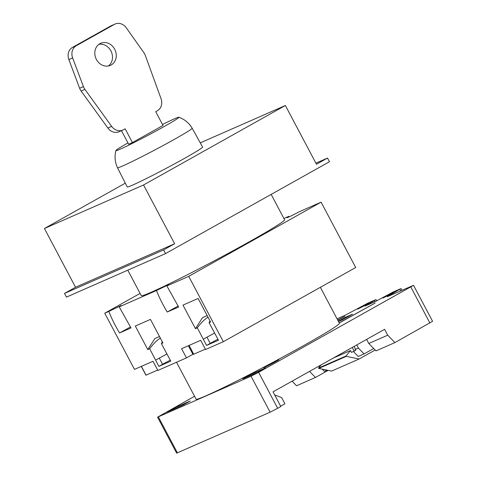 <?xml version="1.0" encoding="UTF-8"?>
<svg xmlns="http://www.w3.org/2000/svg" width="477" height="477" viewBox="0 0 477 477"><rect width="100%" height="100%" fill="white"/><g stroke="black" fill="none" stroke-linecap="round" stroke-linejoin="round"><path stroke-width="0.72" d="M352.223 347.471L354.178 351.167L351.436 352.372L350.464 350.535L346.087 355.973L346.29 356.361L359.163 358.99L375.155 350.029M321.093 364.917L318.564 368.059L318.767 368.441L331.646 371.076L359.163 358.99M318.564 368.059L346.087 355.973M318.767 368.441L346.29 356.361M333.316 358.066L350.464 350.535M354.178 351.167L355.77 350.279L355.049 349.534L358.406 348.061L364.094 353.916L358.227 356.492L353.391 351.513M355.538 349.259L355.049 349.534M327.121 370.146L324.372 371.356L322.225 369.15M319.745 366.592L319.167 365.996M64.508 293.427L163.623 249.918L174.654 243.735L75.539 287.243L64.508 293.427L66.452 297.099L165.567 253.585L329.452 161.739L327.508 158.066L315.905 163.158M178.195 306.007L167.248 312.024L178.654 307.015L166.872 285.944L188.725 276.35L321.099 202.159L299.246 211.752C291.799 215.682 287.697 217.655 286.933 217.679L288.853 216.319L283.91 218.484M321.099 202.159L355.699 267.514L223.331 341.705L205.551 349.51L200.692 340.328L181.582 348.717L186.447 357.893L193.435 353.988M288.853 216.319L289.074 216.892M193.501 354.107A81.084 3.393 152.1 0 1 191.766 354.912M167.188 412.068L182.321 405.426L190.204 401.008L175.071 407.65L167.188 412.068M242.853 378.851L257.985 372.209L265.862 367.797L250.729 374.439L242.853 378.851M387.723 335.194L394.908 342.587L375.995 350.893L368.804 343.494L387.723 335.194L384.611 329.315L273.041 391.844L280.816 406.529L277.668 408.3L270.101 412.194L176.633 453.15L157.583 417.166L251.051 376.21L258.612 372.316L413.517 285.329L387.288 296.718L400.573 288.752L393.245 291.972L375.28 301.577L365.066 306.061L375.989 299.598L368.137 302.99L344.966 315.345L337.036 318.827M292.085 381.171L296.551 385.768L315.464 377.462L328.146 370.361M394.908 342.587L432.567 321.307L413.517 285.329M194.55 396.274L157.583 417.166M366.634 339.391L368.804 343.494M309.555 371.38L315.464 377.462M355.568 349.307L354.053 346.445M356.748 344.931L358.406 348.061M364.094 353.916L373.7 348.532M274.99 395.528L275.491 395.248L281.609 397.538L284.912 403.775L280.631 406.177M391.355 293.832L383.007 298L388.397 294.846L394.032 292.162L391.355 293.832M366.008 304.958L357.661 309.126L363.051 305.972L368.685 303.289L366.008 304.958M267.245 365.388A8.735 0.364 -27.9 0 0 263.501 367.731A8.735 0.364 -27.9 0 0 271.389 363.969A8.735 0.364 -27.9 0 0 278.932 359.557A8.735 0.364 -27.9 0 0 267.245 365.388M337.799 320.264L344.829 316.323L337.65 319.978M339.242 322.989L375.166 303.032L339.189 322.887M320.359 287.321L339.403 323.287A81.084 3.393 152.1 0 1 269.332 364.231A81.084 3.393 152.1 0 1 196.083 399.171L176.532 362.246M338.467 321.528L342.754 319.65L352.521 314.17L344.96 317.491L338.306 321.218M344.96 317.491L345.33 318.201M251.14 375.214L250.729 374.439M175.482 408.431L175.071 407.65M274.967 395.481L275.491 395.248M188.94 345.485L193.596 354.286L205.354 349.134M167.248 312.024C162.866 304.809 159.276 297.636 156.48 290.505L119.208 306.866L130.99 327.937L119.584 332.946C115.201 325.737 111.612 318.564 108.816 311.427L104.743 313.216L134.484 369.395L153.022 361.256L157.881 370.432L186.447 357.893M188.725 276.35L223.331 341.705M206.547 345.449L197.323 327.824L195.439 328.653L182.977 305.119L198.11 298.477L210.572 322.011L209.063 322.673L218.466 340.22L206.547 345.449L210.232 343.386L206.929 337.144M158.883 366.378L149.659 348.753L147.775 349.581L135.313 326.041L150.446 319.399L162.907 342.939L161.399 343.601L170.796 361.143L158.883 366.378L162.568 364.309L159.264 358.072M140.083 293.409L104.743 313.216M141.27 366.414L145.932 375.208L157.684 370.063M271.163 194.407L284.578 219.748A81.084 3.393 152.1 0 1 249.805 241.499A81.084 3.393 152.1 0 1 141.264 295.633L127.782 270.173M119.208 306.866L121.116 305.489L108.816 311.427M166.872 285.944L168.78 284.56L156.48 290.505M161.399 343.601A13.1 3.238 -50.2 0 0 162.317 341.818M160.379 338.169A13.1 3.238 -50.2 0 0 149.659 348.753M147.775 349.581L154.894 338.551L159.509 336.523M209.063 322.673A13.1 3.238 -50.2 0 0 209.981 320.896M208.05 317.247A13.1 3.238 -50.2 0 0 197.323 327.824M195.439 328.653L202.558 317.622L207.173 315.595M166.849 353.994L155.752 360.057M170.277 360.159A13.1 0.549 -27.9 0 0 162.568 364.309M214.519 333.065L203.423 339.129M217.941 339.23A13.1 0.549 -27.9 0 0 210.232 343.386M130.531 326.936L119.584 332.946M162.508 124.497A35.638 1.491 152.1 0 1 178.851 117.241A35.638 1.491 152.1 0 1 163.617 126.84A35.638 1.491 152.1 0 1 131.658 143.738A35.638 1.491 152.1 0 1 115.905 150.565A35.638 1.491 152.1 0 1 127.949 142.909M121.468 130.662L128.653 144.233L132.439 142.575L163.009 125.439L155.717 111.672L157.356 110.753A10.393 9.021 -113.7 0 0 161.041 98.673L145.342 55.499A10.393 9.021 -113.7 0 0 143.875 52.697L126.322 27.851A10.393 9.021 -113.7 0 0 115.058 24.047A10.393 9.021 -113.7 0 0 114.379 24.387L76.284 45.732A10.393 9.021 -113.7 0 0 72.641 57.938L83.403 86.587A10.393 9.021 -113.7 0 0 84.9 89.372L111.642 126.357A10.393 9.021 -113.7 0 0 122.827 130.06A10.393 9.021 -113.7 0 0 123.513 129.726L125.147 128.808L132.439 142.575M174.045 139.534A42.244 1.771 152.1 0 1 117.491 167.737A42.244 1.771 152.1 0 1 117.491 167.731L127.234 186.942A42.62 1.783 152.1 0 0 184.289 158.489A42.62 1.783 152.1 0 0 202.57 147.053L192.159 128.2A42.244 1.771 152.1 0 1 174.045 139.534M125.32 183.168L44.433 228.501L143.547 184.987L285.371 105.5L200.257 142.867M75.539 287.243L44.433 228.501M327.508 158.066L316.478 164.249L285.371 105.5M174.654 243.735L143.547 184.987M163.623 249.918L165.567 253.585M98.894 44.337A12.056 10.464 -113.7 0 1 111.338 51.79A12.056 10.464 -113.7 0 1 108.398 65.987M122.827 130.06L119.047 131.724A10.393 9.021 -113.7 0 1 107.856 128.021L81.12 91.035A10.393 9.021 -113.7 0 1 79.623 88.245L68.855 59.595A10.393 9.021 -113.7 0 1 72.504 47.39L110.592 26.044A10.393 9.021 -113.7 0 1 111.272 25.704L115.058 24.047M111.177 64.979A12.056 10.464 -113.7 0 1 110.384 65.373A12.056 10.464 -113.7 0 1 95.955 58.54A12.056 10.464 -113.7 0 1 100.689 43.294A12.056 10.464 -113.7 0 1 114.909 49.668A12.056 10.464 -113.7 0 1 111.177 64.979M410.84 286.999L429.89 322.983M258.612 372.316L277.668 408.3M251.051 376.21L270.101 412.194M399.875 289.372L400.68 290.887M366.324 305.125L366.491 305.435M374.207 300.713L374.779 301.798M158.364 416.898L177.414 452.882M141.395 366.36L146.057 375.166M188.385 345.73L192.905 354.274M189.065 345.431L193.728 354.238M110.592 26.044L114.379 24.387M72.504 47.39L76.284 45.732M107.856 128.021L111.642 126.357M81.12 91.035L84.9 89.372M79.623 88.245L83.403 86.587M68.855 59.595L72.641 57.938M401.097 288.573L402.01 290.302M375.989 299.598L376.681 300.909M115.905 150.565C114.402 156.474 114.927 162.198 117.491 167.731M178.851 117.241C184.581 119.316 189.017 122.971 192.159 128.2"/></g></svg>
